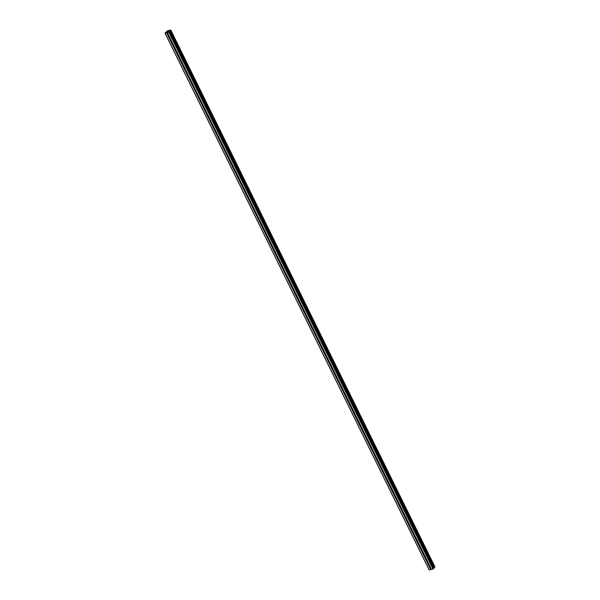 <?xml version="1.0" encoding="UTF-8"?>
<svg xmlns="http://www.w3.org/2000/svg" width="600" height="600" viewBox="0 0 600 600"><rect width="100%" height="100%" fill="white"/><g stroke="black" fill="none" stroke-linecap="round" stroke-linejoin="round"><path stroke-width="0.9" d="M169.868 37.537A0.57 0.443 40.6 0 1 169.92 37.815L169.928 37.898A0.57 0.443 40.6 0 1 169.343 38.047L169.14 38.017A0.57 0.443 40.6 0 1 168.885 37.492L168.975 37.29A0.57 0.443 40.6 0 1 169.56 37.148L169.665 37.29A0.57 0.443 40.6 0 1 169.868 37.537M175.627 49.245A0.57 0.443 40.6 0 1 175.688 49.53L175.695 49.613A0.57 0.443 40.6 0 1 175.11 49.762L174.907 49.725A0.57 0.443 40.6 0 1 174.645 49.2L174.735 49.005A0.57 0.443 40.6 0 1 175.32 48.855L175.425 49.005A0.57 0.443 40.6 0 1 175.627 49.245M181.387 60.96A0.57 0.443 40.6 0 1 181.447 61.238L181.455 61.32A0.57 0.443 40.6 0 1 180.87 61.47L180.667 61.44A0.57 0.443 40.6 0 1 180.405 60.915L180.495 60.713A0.57 0.443 40.6 0 1 181.08 60.562L181.185 60.713A0.57 0.443 40.6 0 1 181.387 60.96M187.155 72.668A0.57 0.443 40.6 0 1 187.208 72.953L187.215 73.035A0.57 0.443 40.6 0 1 186.63 73.185L186.428 73.148A0.57 0.443 40.6 0 1 186.172 72.623L186.262 72.427A0.57 0.443 40.6 0 1 186.847 72.278L186.953 72.427A0.57 0.443 40.6 0 1 187.155 72.668M192.915 84.383A0.57 0.443 40.6 0 1 192.975 84.66L192.983 84.742A0.57 0.443 40.6 0 1 192.397 84.892L192.195 84.863A0.57 0.443 40.6 0 1 191.933 84.33L192.022 84.135A0.57 0.443 40.6 0 1 192.608 83.985L192.712 84.135A0.57 0.443 40.6 0 1 192.915 84.383M198.675 96.09A0.57 0.443 40.6 0 1 198.735 96.375L198.743 96.458A0.57 0.443 40.6 0 1 198.157 96.608L197.955 96.57A0.57 0.443 40.6 0 1 197.7 96.045L197.782 95.85A0.57 0.443 40.6 0 1 198.368 95.7L198.472 95.85A0.57 0.443 40.6 0 1 198.675 96.09M204.442 107.805A0.57 0.443 40.6 0 1 204.495 108.083L204.502 108.165A0.57 0.443 40.6 0 1 203.917 108.315L203.715 108.285A0.57 0.443 40.6 0 1 203.46 107.752L203.55 107.558A0.57 0.443 40.6 0 1 204.135 107.407L204.24 107.558A0.57 0.443 40.6 0 1 204.442 107.805M210.202 119.512A0.57 0.443 40.6 0 1 210.263 119.797L210.27 119.88A0.57 0.443 40.6 0 1 209.685 120.023L209.483 119.993A0.57 0.443 40.6 0 1 209.22 119.468L209.31 119.273A0.57 0.443 40.6 0 1 209.895 119.123L210 119.273A0.57 0.443 40.6 0 1 210.202 119.512M215.962 131.227A0.57 0.443 40.6 0 1 216.022 131.505L216.03 131.587A0.57 0.443 40.6 0 1 215.445 131.738L215.243 131.7A0.57 0.443 40.6 0 1 214.987 131.175L215.07 130.98A0.57 0.443 40.6 0 1 215.655 130.83L215.76 130.98A0.57 0.443 40.6 0 1 215.962 131.227M221.73 142.935A0.57 0.443 40.6 0 1 221.782 143.22L221.79 143.303A0.57 0.443 40.6 0 1 221.205 143.445L221.002 143.415A0.57 0.443 40.6 0 1 220.748 142.89L220.837 142.695A0.57 0.443 40.6 0 1 221.423 142.545L221.528 142.688A0.57 0.443 40.6 0 1 221.73 142.935M227.49 154.65A0.57 0.443 40.6 0 1 227.55 154.928L227.558 155.01A0.57 0.443 40.6 0 1 226.972 155.16L226.77 155.123A0.57 0.443 40.6 0 1 226.507 154.597L226.597 154.403A0.57 0.443 40.6 0 1 227.183 154.252L227.288 154.403A0.57 0.443 40.6 0 1 227.49 154.65M233.25 166.358A0.57 0.443 40.6 0 1 233.31 166.635L233.317 166.725A0.57 0.443 40.6 0 1 232.733 166.868L232.53 166.837A0.57 0.443 40.6 0 1 232.275 166.312L232.358 166.118A0.57 0.443 40.6 0 1 232.942 165.968L233.048 166.11A0.57 0.443 40.6 0 1 233.25 166.358M239.017 178.065A0.57 0.443 40.6 0 1 239.07 178.35L239.077 178.433A0.57 0.443 40.6 0 1 238.493 178.583L238.29 178.545A0.57 0.443 40.6 0 1 238.035 178.02L238.125 177.825A0.57 0.443 40.6 0 1 238.71 177.675L238.815 177.825A0.57 0.443 40.6 0 1 239.017 178.065M244.778 189.78A0.57 0.443 40.6 0 1 244.837 190.058L244.845 190.148A0.57 0.443 40.6 0 1 244.26 190.29L244.058 190.26A0.57 0.443 40.6 0 1 243.795 189.735L243.885 189.54A0.57 0.443 40.6 0 1 244.47 189.39L244.575 189.532A0.57 0.443 40.6 0 1 244.778 189.78M250.538 201.487A0.57 0.443 40.6 0 1 250.597 201.772L250.605 201.855A0.57 0.443 40.6 0 1 250.02 202.005L249.817 201.968A0.57 0.443 40.6 0 1 249.562 201.442L249.653 201.248A0.57 0.443 40.6 0 1 250.23 201.097L250.343 201.248A0.57 0.443 40.6 0 1 250.538 201.487M256.305 213.202A0.57 0.443 40.6 0 1 256.358 213.48L256.365 213.562A0.57 0.443 40.6 0 1 255.78 213.712L255.577 213.683A0.57 0.443 40.6 0 1 255.322 213.157L255.413 212.955A0.57 0.443 40.6 0 1 255.998 212.812L256.103 212.955A0.57 0.443 40.6 0 1 256.305 213.202M262.065 224.91A0.57 0.443 40.6 0 1 262.125 225.195L262.132 225.278A0.57 0.443 40.6 0 1 261.548 225.428L261.345 225.39A0.57 0.443 40.6 0 1 261.082 224.865L261.173 224.67A0.57 0.443 40.6 0 1 261.757 224.52L261.862 224.67A0.57 0.443 40.6 0 1 262.065 224.91M267.825 236.625A0.57 0.443 40.6 0 1 267.885 236.903L267.892 236.985A0.57 0.443 40.6 0 1 267.308 237.135L267.105 237.105A0.57 0.443 40.6 0 1 266.85 236.58L266.94 236.377A0.57 0.443 40.6 0 1 267.517 236.235L267.63 236.377A0.57 0.443 40.6 0 1 267.825 236.625M273.593 248.333A0.57 0.443 40.6 0 1 273.645 248.618L273.653 248.7A0.57 0.443 40.6 0 1 273.067 248.85L272.865 248.812A0.57 0.443 40.6 0 1 272.61 248.288L272.7 248.093A0.57 0.443 40.6 0 1 273.285 247.942L273.39 248.093A0.57 0.443 40.6 0 1 273.593 248.333M279.353 260.048A0.57 0.443 40.6 0 1 279.413 260.325L279.42 260.407A0.57 0.443 40.6 0 1 278.835 260.558L278.632 260.528A0.57 0.443 40.6 0 1 278.37 260.002L278.46 259.8A0.57 0.443 40.6 0 1 279.045 259.657L279.15 259.8A0.57 0.443 40.6 0 1 279.353 260.048M285.112 271.755A0.57 0.443 40.6 0 1 285.173 272.04L285.18 272.123A0.57 0.443 40.6 0 1 284.595 272.272L284.392 272.235A0.57 0.443 40.6 0 1 284.138 271.71L284.228 271.515A0.57 0.443 40.6 0 1 284.812 271.365L284.918 271.515A0.57 0.443 40.6 0 1 285.112 271.755M290.88 283.47A0.57 0.443 40.6 0 1 290.933 283.748L290.94 283.83A0.57 0.443 40.6 0 1 290.362 283.98L290.153 283.95A0.57 0.443 40.6 0 1 289.897 283.425L289.987 283.222A0.57 0.443 40.6 0 1 290.572 283.08L290.678 283.222A0.57 0.443 40.6 0 1 290.88 283.47M296.64 295.178A0.57 0.443 40.6 0 1 296.7 295.462L296.707 295.545A0.57 0.443 40.6 0 1 296.123 295.695L295.92 295.657A0.57 0.443 40.6 0 1 295.657 295.132L295.748 294.938A0.57 0.443 40.6 0 1 296.332 294.788L296.438 294.938A0.57 0.443 40.6 0 1 296.64 295.178M302.407 306.892A0.57 0.443 40.6 0 1 302.46 307.17L302.468 307.252A0.57 0.443 40.6 0 1 301.882 307.403L301.68 307.373A0.57 0.443 40.6 0 1 301.425 306.847L301.515 306.645A0.57 0.443 40.6 0 1 302.1 306.495L302.205 306.645A0.57 0.443 40.6 0 1 302.407 306.892M308.168 318.6A0.57 0.443 40.6 0 1 308.22 318.885L308.228 318.968A0.57 0.443 40.6 0 1 307.65 319.118L307.44 319.08A0.57 0.443 40.6 0 1 307.185 318.555L307.275 318.36A0.57 0.443 40.6 0 1 307.86 318.21L307.965 318.36A0.57 0.443 40.6 0 1 308.168 318.6M313.928 330.315A0.57 0.443 40.6 0 1 313.987 330.593L313.995 330.675A0.57 0.443 40.6 0 1 313.41 330.825L313.207 330.795A0.57 0.443 40.6 0 1 312.945 330.263L313.035 330.067A0.57 0.443 40.6 0 1 313.62 329.918L313.725 330.067A0.57 0.443 40.6 0 1 313.928 330.315M319.695 342.022A0.57 0.443 40.6 0 1 319.748 342.308L319.755 342.39A0.57 0.443 40.6 0 1 319.17 342.54L318.968 342.502A0.57 0.443 40.6 0 1 318.712 341.978L318.803 341.782A0.57 0.443 40.6 0 1 319.388 341.632L319.493 341.782A0.57 0.443 40.6 0 1 319.695 342.022M325.455 353.737A0.57 0.443 40.6 0 1 325.507 354.015L325.522 354.097A0.57 0.443 40.6 0 1 324.938 354.248L324.735 354.218A0.57 0.443 40.6 0 1 324.472 353.685L324.562 353.49A0.57 0.443 40.6 0 1 325.147 353.34L325.252 353.49A0.57 0.443 40.6 0 1 325.455 353.737M331.215 365.445A0.57 0.443 40.6 0 1 331.275 365.73L331.282 365.812A0.57 0.443 40.6 0 1 330.697 365.955L330.495 365.925A0.57 0.443 40.6 0 1 330.233 365.4L330.322 365.205A0.57 0.443 40.6 0 1 330.907 365.055L331.013 365.205A0.57 0.443 40.6 0 1 331.215 365.445M336.983 377.16A0.57 0.443 40.6 0 1 337.035 377.438L337.043 377.52A0.57 0.443 40.6 0 1 336.457 377.67L336.255 377.632A0.57 0.443 40.6 0 1 336 377.108L336.09 376.913A0.57 0.443 40.6 0 1 336.675 376.763L336.78 376.913A0.57 0.443 40.6 0 1 336.983 377.16M342.743 388.868A0.57 0.443 40.6 0 1 342.795 389.153L342.81 389.235A0.57 0.443 40.6 0 1 342.225 389.377L342.022 389.347A0.57 0.443 40.6 0 1 341.76 388.822L341.85 388.627A0.57 0.443 40.6 0 1 342.435 388.478L342.54 388.62A0.57 0.443 40.6 0 1 342.743 388.868M348.502 400.582A0.57 0.443 40.6 0 1 348.562 400.86L348.57 400.942A0.57 0.443 40.6 0 1 347.985 401.092L347.782 401.055A0.57 0.443 40.6 0 1 347.52 400.53L347.61 400.335A0.57 0.443 40.6 0 1 348.195 400.185L348.3 400.335A0.57 0.443 40.6 0 1 348.502 400.582M354.27 412.29A0.57 0.443 40.6 0 1 354.322 412.567L354.33 412.658A0.57 0.443 40.6 0 1 353.745 412.8L353.543 412.77A0.57 0.443 40.6 0 1 353.288 412.245L353.377 412.05A0.57 0.443 40.6 0 1 353.962 411.9L354.067 412.043A0.57 0.443 40.6 0 1 354.27 412.29M360.03 423.998A0.57 0.443 40.6 0 1 360.082 424.283L360.097 424.365A0.57 0.443 40.6 0 1 359.513 424.515L359.31 424.478A0.57 0.443 40.6 0 1 359.048 423.952L359.138 423.757A0.57 0.443 40.6 0 1 359.722 423.607L359.827 423.757A0.57 0.443 40.6 0 1 360.03 423.998M365.79 435.713A0.57 0.443 40.6 0 1 365.85 435.99L365.858 436.08A0.57 0.443 40.6 0 1 365.272 436.222L365.07 436.192A0.57 0.443 40.6 0 1 364.808 435.668L364.897 435.472A0.57 0.443 40.6 0 1 365.483 435.322L365.587 435.465A0.57 0.443 40.6 0 1 365.79 435.713M371.558 447.42A0.57 0.443 40.6 0 1 371.61 447.705L371.618 447.787A0.57 0.443 40.6 0 1 371.032 447.938L370.83 447.9A0.57 0.443 40.6 0 1 370.575 447.375L370.665 447.18A0.57 0.443 40.6 0 1 371.25 447.03L371.355 447.18A0.57 0.443 40.6 0 1 371.558 447.42M377.317 459.135A0.57 0.443 40.6 0 1 377.37 459.412L377.385 459.495A0.57 0.443 40.6 0 1 376.8 459.645L376.597 459.615A0.57 0.443 40.6 0 1 376.335 459.09L376.425 458.888A0.57 0.443 40.6 0 1 377.01 458.745L377.115 458.888A0.57 0.443 40.6 0 1 377.317 459.135M383.077 470.842A0.57 0.443 40.6 0 1 383.138 471.127L383.145 471.21A0.57 0.443 40.6 0 1 382.56 471.36L382.358 471.322A0.57 0.443 40.6 0 1 382.095 470.798L382.185 470.603A0.57 0.443 40.6 0 1 382.77 470.452L382.875 470.603A0.57 0.443 40.6 0 1 383.077 470.842M388.845 482.558A0.57 0.443 40.6 0 1 388.897 482.835L388.905 482.918A0.57 0.443 40.6 0 1 388.32 483.067L388.118 483.037A0.57 0.443 40.6 0 1 387.862 482.513L387.952 482.31A0.57 0.443 40.6 0 1 388.537 482.168L388.643 482.31A0.57 0.443 40.6 0 1 388.845 482.558M394.605 494.265A0.57 0.443 40.6 0 1 394.665 494.55L394.673 494.632A0.57 0.443 40.6 0 1 394.088 494.783L393.885 494.745A0.57 0.443 40.6 0 1 393.623 494.22L393.713 494.025A0.57 0.443 40.6 0 1 394.298 493.875L394.403 494.025A0.57 0.443 40.6 0 1 394.605 494.265M400.365 505.98A0.57 0.443 40.6 0 1 400.425 506.257L400.433 506.34A0.57 0.443 40.6 0 1 399.847 506.49L399.645 506.46A0.57 0.443 40.6 0 1 399.382 505.935L399.472 505.732A0.57 0.443 40.6 0 1 400.058 505.59L400.162 505.732A0.57 0.443 40.6 0 1 400.365 505.98M406.132 517.688A0.57 0.443 40.6 0 1 406.185 517.972L406.192 518.055A0.57 0.443 40.6 0 1 405.607 518.205L405.405 518.168A0.57 0.443 40.6 0 1 405.15 517.643L405.24 517.447A0.57 0.443 40.6 0 1 405.825 517.298L405.93 517.447A0.57 0.443 40.6 0 1 406.132 517.688M411.893 529.403A0.57 0.443 40.6 0 1 411.952 529.68L411.96 529.763A0.57 0.443 40.6 0 1 411.375 529.912L411.173 529.882A0.57 0.443 40.6 0 1 410.91 529.357L411 529.155A0.57 0.443 40.6 0 1 411.585 529.005L411.69 529.155A0.57 0.443 40.6 0 1 411.893 529.403M417.653 541.11A0.57 0.443 40.6 0 1 417.713 541.395L417.72 541.477A0.57 0.443 40.6 0 1 417.135 541.627L416.933 541.59A0.57 0.443 40.6 0 1 416.67 541.065L416.76 540.87A0.57 0.443 40.6 0 1 417.345 540.72L417.45 540.87A0.57 0.443 40.6 0 1 417.653 541.11M423.42 552.825A0.57 0.443 40.6 0 1 423.472 553.102L423.48 553.185A0.57 0.443 40.6 0 1 422.895 553.335L422.692 553.305A0.57 0.443 40.6 0 1 422.438 552.78L422.528 552.577A0.57 0.443 40.6 0 1 423.112 552.428L423.217 552.577A0.57 0.443 40.6 0 1 423.42 552.825M429.18 564.533A0.57 0.443 40.6 0 1 429.24 564.817L429.248 564.9A0.57 0.443 40.6 0 1 428.662 565.05L428.46 565.013A0.57 0.443 40.6 0 1 428.197 564.487L428.287 564.293A0.57 0.443 40.6 0 1 428.873 564.143L428.978 564.293A0.57 0.443 40.6 0 1 429.18 564.533M168.09 31.388L167.655 31.523M167.303 31.92L167.715 31.822L167.303 31.928M167.715 31.822L167.227 31.973M168.308 31.418L168.683 31.26M168.097 31.725L168.532 31.612L168.097 31.725M168.532 31.612L167.962 31.785M169.672 31.598L170.58 30L167.505 30.78L165.015 33.15L168.847 32.303L169.672 31.598L433.793 568.357L169.695 31.56M165.015 33.15L429.135 569.903L432.967 569.062L433.793 568.357M433.627 567.938L434.985 566.947L170.865 30.195L434.985 566.947M422.692 553.305L428.197 564.487M416.933 541.59L422.438 552.78M411.173 529.882L416.67 541.065M405.405 518.168L410.91 529.357M399.645 506.46L405.15 517.643M393.885 494.745L399.382 505.935M388.118 483.037L393.623 494.22M382.358 471.322L387.862 482.513M376.597 459.615L382.095 470.798M370.83 447.9L376.335 459.09M365.07 436.192L370.575 447.375M359.31 424.478L364.808 435.668M353.543 412.77L359.048 423.952M347.782 401.055L353.288 412.245M342.022 389.347L347.52 400.53M336.255 377.632L341.76 388.822M330.495 365.925L336 377.108M324.735 354.218L330.233 365.4M318.968 342.502L324.472 353.685M313.207 330.795L318.712 341.978M307.44 319.08L312.945 330.263M301.68 307.373L307.185 318.555M295.92 295.657L301.425 306.847M290.153 283.95L295.657 295.132M284.392 272.235L289.897 283.425M278.632 260.528L284.138 271.71M272.865 248.812L278.37 260.002M267.105 237.105L272.61 248.288M261.345 225.39L266.85 236.58M255.577 213.683L261.082 224.865M249.817 201.968L255.322 213.157M244.058 190.26L249.562 201.442M238.29 178.545L243.795 189.735M232.53 166.837L238.035 178.02M226.77 155.123L232.275 166.312M221.002 143.415L226.507 154.597M215.243 131.7L220.748 142.89M209.483 119.993L214.987 131.175M203.715 108.285L209.22 119.468M197.955 96.57L203.46 107.752M192.195 84.863L197.7 96.045M186.428 73.148L191.933 84.33M180.667 61.44L186.172 72.623M174.907 49.725L180.405 60.915M169.14 38.017L174.645 49.2M166.613 32.873L168.885 37.492M165.157 33.24L429.27 570M428.46 565.013L430.732 569.632M422.895 553.335L428.287 564.293M423.48 553.185L428.873 564.143M423.472 553.102L428.978 564.293M417.135 541.627L422.528 552.577M417.72 541.477L423.112 552.428M417.713 541.395L423.217 552.577M411.375 529.912L416.76 540.87M411.96 529.763L417.345 540.72M411.952 529.68L417.45 540.87M405.607 518.205L411 529.155M406.192 518.055L411.585 529.005M406.185 517.972L411.69 529.155M399.847 506.49L405.24 517.447M400.433 506.34L405.825 517.298M400.425 506.257L405.93 517.447M394.088 494.783L399.472 505.732M394.673 494.632L400.058 505.59M394.665 494.55L400.162 505.732M388.32 483.067L393.713 494.025M388.905 482.918L394.298 493.875M388.897 482.835L394.403 494.025M382.56 471.36L387.952 482.31M383.145 471.21L388.537 482.168M383.138 471.127L388.643 482.31M376.8 459.645L382.185 470.603M377.385 459.495L382.77 470.452M377.37 459.412L382.875 470.603M371.032 447.938L376.425 458.888M371.618 447.787L377.01 458.745M371.61 447.705L377.115 458.888M365.272 436.222L370.665 447.18M365.858 436.08L371.25 447.03M365.85 435.99L371.355 447.18M359.513 424.515L364.897 435.472M360.097 424.365L365.483 435.322M360.082 424.283L365.587 435.465M353.745 412.8L359.138 423.757M354.33 412.658L359.722 423.607M354.322 412.567L359.827 423.757M347.985 401.092L353.377 412.05M348.57 400.942L353.962 411.9M348.562 400.86L354.067 412.043M342.225 389.377L347.61 400.335M342.81 389.235L348.195 400.185M342.795 389.153L348.3 400.335M336.457 377.67L341.85 388.627M337.043 377.52L342.435 388.478M337.035 377.438L342.54 388.62M330.697 365.955L336.09 376.913M331.282 365.812L336.675 376.763M331.275 365.73L336.78 376.913M324.938 354.248L330.322 365.205M325.522 354.097L330.907 365.055M325.507 354.015L331.013 365.205M319.17 342.54L324.562 353.49M319.755 342.39L325.147 353.34M319.748 342.308L325.252 353.49M313.41 330.825L318.803 341.782M313.995 330.675L319.388 341.632M313.987 330.593L319.493 341.782M307.65 319.118L313.035 330.067M308.228 318.968L313.62 329.918M308.22 318.885L313.725 330.067M301.882 307.403L307.275 318.36M302.468 307.252L307.86 318.21M302.46 307.17L307.965 318.36M296.123 295.695L301.515 306.645M296.707 295.545L302.1 306.495M296.7 295.462L302.205 306.645M290.362 283.98L295.748 294.938M290.94 283.83L296.332 294.788M290.933 283.748L296.438 294.938M284.595 272.272L289.987 283.222M285.18 272.123L290.572 283.08M285.173 272.04L290.678 283.222M278.835 260.558L284.228 271.515M279.42 260.407L284.812 271.365M279.413 260.325L284.918 271.515M273.067 248.85L278.46 259.8M273.653 248.7L279.045 259.657M273.645 248.618L279.15 259.8M267.308 237.135L272.7 248.093M267.892 236.985L273.285 247.942M267.885 236.903L273.39 248.093M261.548 225.428L266.94 236.377M262.132 225.278L267.517 236.235M262.125 225.195L267.63 236.377M255.78 213.712L261.173 224.67M256.365 213.562L261.757 224.52M256.358 213.48L261.862 224.67M250.02 202.005L255.413 212.955M250.605 201.855L255.998 212.812M250.597 201.772L256.103 212.955M244.26 190.29L249.653 201.248M244.845 190.148L250.23 201.097M244.837 190.058L250.343 201.248M238.493 178.583L243.885 189.54M239.077 178.433L244.47 189.39M239.07 178.35L244.575 189.532M232.733 166.868L238.125 177.825M233.317 166.725L238.71 177.675M233.31 166.635L238.815 177.825M226.972 155.16L232.358 166.118M227.558 155.01L232.942 165.968M227.55 154.928L233.048 166.11M221.205 143.445L226.597 154.403M221.79 143.303L227.183 154.252M221.782 143.22L227.288 154.403M215.445 131.738L220.837 142.695M216.03 131.587L221.423 142.545M216.022 131.505L221.528 142.688M209.685 120.023L215.07 130.98M210.27 119.88L215.655 130.83M210.263 119.797L215.76 130.98M203.917 108.315L209.31 119.273M204.502 108.165L209.895 119.123M204.495 108.083L210 119.273M198.157 96.608L203.55 107.558M198.743 96.458L204.135 107.407M198.735 96.375L204.24 107.558M192.397 84.892L197.782 95.85M192.983 84.742L198.368 95.7M192.975 84.66L198.472 95.85M186.63 73.185L192.022 84.135M187.215 73.035L192.608 83.985M187.208 72.953L192.712 84.135M180.87 61.47L186.262 72.427M181.455 61.32L186.847 72.278M181.447 61.238L186.953 72.427M175.11 49.762L180.495 60.713M175.695 49.613L181.08 60.562M175.688 49.53L181.185 60.713M169.343 38.047L174.735 49.005M169.928 37.898L175.32 48.855M169.92 37.815L175.425 49.005M429.24 564.817L431.505 569.43M168.847 32.303L432.967 569.062M167.392 32.678L169.665 37.29M429.248 564.9L431.46 569.4M428.662 565.05L430.875 569.55M169.267 32.07L433.388 568.822M170.002 30.78L434.123 567.533M170.062 30.742L434.175 567.502M166.755 32.79L168.975 37.29M167.34 32.64L169.56 37.148M169.68 30.983L433.8 567.743M169.8 30.892L433.92 567.645M170.565 30.465L434.685 567.217M170.625 30.435L434.745 567.195M170.67 30.412L434.783 567.173M170.73 30.367L434.842 567.127M170.858 30.218L434.978 566.97M169.695 31.545L433.808 568.305"/></g></svg>
